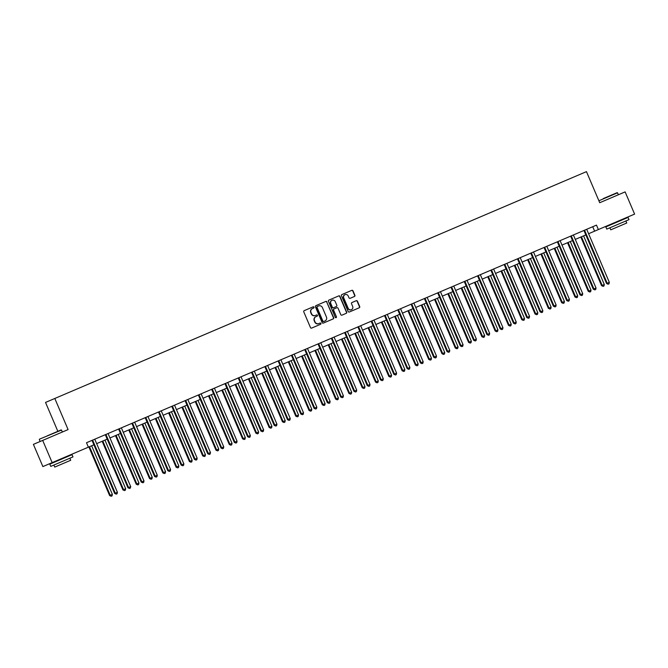 <?xml version="1.0" encoding="UTF-8"?>
<svg xmlns="http://www.w3.org/2000/svg" width="668" height="668" viewBox="0 0 668 668"><rect width="100%" height="100%" fill="white"/><g stroke="black" fill="none" stroke-linecap="round" stroke-linejoin="round"><path stroke-width="1" d="M313.968 307.205A0.66 0.635 67 0 0 313.125 306.837L304.232 310.637A0.952 0.91 67 0 0 303.773 311.864L310.47 327.562A0.952 0.91 67 0 0 311.672 328.08L320.565 324.281A0.66 0.635 67 0 0 320.89 323.421A0.66 0.635 67 0 0 320.039 323.061L318.895 323.554A3.031 2.914 67 0 0 318.895 323.554A3.031 2.914 67 0 1 315.029 321.901L314.469 320.598A3.031 2.914 67 0 1 315.956 316.665L317.1 316.173A0.66 0.635 67 0 0 317.425 315.313A0.66 0.635 67 0 0 316.582 314.954L315.43 315.446A3.031 2.914 67 0 1 311.564 313.793L311.004 312.482A3.031 2.914 67 0 1 312.49 308.549L313.643 308.065A0.66 0.635 67 0 0 313.968 307.205M315.179 315.555L315.179 315.546A3.031 2.914 67 0 0 315.179 315.546A3.031 2.914 67 0 1 311.313 313.902L310.754 312.591A3.031 2.914 67 0 1 312.24 308.658L313.392 308.165A0.66 0.635 67 0 0 313.718 307.305A0.66 0.635 67 0 0 312.9 306.938M311.672 328.08L311.672 328.071A0.952 0.91 67 0 0 311.672 328.071L320.314 324.389A0.66 0.635 67 0 0 320.64 323.529A0.66 0.635 67 0 0 319.813 323.162M318.636 323.663L318.644 323.663A3.031 2.914 67 0 0 318.644 323.663A3.031 2.914 67 0 1 314.77 322.009L314.219 320.698A3.031 2.914 67 0 1 315.705 316.766L316.849 316.281A0.66 0.635 67 0 0 317.175 315.421A0.66 0.635 67 0 0 316.356 315.046M354.416 296.492A0.952 0.91 67 0 0 354.883 295.256L353.005 290.856A0.952 0.91 67 0 0 351.794 290.338L341.924 294.555A0.952 0.91 67 0 0 341.457 295.782L348.153 311.48A0.952 0.91 67 0 0 349.364 311.998L359.234 307.781A0.952 0.91 67 0 0 359.701 306.554L357.43 301.235A0.952 0.91 67 0 0 356.219 300.717L351.994 302.52A0.952 0.91 67 0 0 351.527 303.748L352.654 306.387A2.538 2.43 67 0 1 351.41 309.676A2.538 2.43 67 0 1 348.178 308.299L343.769 297.961A2.538 2.43 67 0 1 345.022 294.671A2.538 2.43 67 0 1 348.245 296.058L348.98 297.778A0.952 0.91 67 0 0 350.191 298.295L354.165 296.592A0.952 0.91 67 0 0 354.633 295.365L352.754 290.964A0.952 0.91 67 0 0 351.568 290.438M625.123 191.891L599.722 202.721L625.123 191.891L634.6 214.102L598.378 229.558L596.482 225.116L86.489 442.734L88.385 447.176L93.904 444.813M599.73 202.73L586.462 171.634L45.533 402.428L586.462 171.634M68.086 429.582L33.4 444.362L68.086 429.582L54.818 398.487M42.685 440.421L52.162 462.632L88.385 447.176M326.986 301.961A0.952 0.91 67 0 0 325.775 301.443L315.906 305.652A0.952 0.91 67 0 0 315.438 306.879L322.135 322.577A0.952 0.91 67 0 0 323.345 323.095L333.215 318.886A0.952 0.91 67 0 0 333.683 317.651L326.736 302.061A0.952 0.91 67 0 0 325.55 301.535M328.915 300.099L338.785 295.891A0.952 0.91 67 0 1 339.995 296.408L346.692 312.106A0.952 0.91 67 0 1 346.224 313.334L341.999 315.137A0.952 0.91 67 0 1 340.789 314.62L338.075 308.257A0.952 0.91 67 0 0 336.864 307.739L334.067 308.933A0.952 0.91 67 0 0 333.599 310.161L336.43 316.791A0.66 0.635 67 0 1 336.104 317.651A0.66 0.635 67 0 1 335.252 317.292L328.447 301.335A0.952 0.91 67 0 1 328.915 300.099M562.615 181.805L87.792 384.417M562.615 181.796L87.792 384.409M33.4 444.362L42.877 466.581L52.162 462.632M57.849 431.311L45.533 402.428M588.591 233.725L598.378 229.558M96.66 443.635L107.197 439.143M109.953 437.966L120.49 433.465M123.254 432.288L133.792 427.796M136.548 426.618L147.085 422.118M149.841 420.949L160.378 416.448M163.134 415.271L173.672 410.778M176.435 409.601L186.973 405.1M189.729 403.923L200.266 399.431M203.022 398.253L213.56 393.753M216.323 392.575L226.853 388.083M229.617 386.906L240.154 382.405M242.91 381.236L253.448 376.735M256.203 375.558L266.741 371.066M269.505 369.888L280.042 365.388M282.798 364.21L293.336 359.718M296.091 358.541L306.629 354.04M309.384 352.863L319.922 348.37M322.686 347.193L333.223 342.692M335.979 341.523L346.517 337.023M349.272 335.845L359.81 331.353M362.565 330.176L373.103 325.675M375.867 324.498L386.405 320.005M389.16 318.828L399.698 314.327M402.453 313.15L412.991 308.658M415.746 307.48L426.284 302.98M429.048 301.811L439.586 297.31M442.341 296.133L452.879 291.64M455.634 290.463L466.172 285.962M468.928 284.785L479.465 280.293M482.229 279.115L492.767 274.615M495.522 273.437L506.06 268.945M508.816 267.768L519.353 263.276M522.109 262.098L532.646 257.597M535.41 256.42L545.948 251.928M548.704 250.75L559.241 246.25M561.997 245.072L572.534 240.58M575.29 239.403L585.828 234.902M592.725 226.719L594.612 231.161M323.32 323.103L332.965 318.987A0.952 0.91 67 0 0 333.432 317.759L326.736 302.061M317.35 306.478A0.66 0.635 67 0 0 317.024 307.338L322.894 321.124A0.66 0.635 67 0 0 323.746 321.483L324.957 320.966A3.031 2.914 67 0 0 326.443 317.033L322.427 307.614A3.031 2.914 67 0 0 318.561 305.961L317.091 306.587A0.66 0.635 67 0 0 316.774 307.447L317.024 307.338M323.496 321.592L323.496 321.592A0.66 0.635 67 0 1 322.644 321.224L316.774 307.447M318.319 306.069A3.031 2.914 67 0 0 318.31 306.069L317.091 306.587M341.974 315.146L345.974 313.442A0.952 0.91 67 0 0 346.441 312.206L339.745 296.517A0.952 0.91 67 0 0 338.559 295.982M336.622 307.848L336.622 307.848A0.952 0.91 67 0 0 336.614 307.848L333.816 309.042A0.952 0.91 67 0 0 333.349 310.269L336.43 316.791M335.971 317.692A0.66 0.635 67 0 0 336.179 316.899M335.261 301.652A2.538 2.43 67 0 0 332.029 300.266A2.538 2.43 67 0 0 330.785 303.556L332.338 307.196A0.952 0.91 67 0 0 333.541 307.714L336.346 306.52A0.952 0.91 67 0 0 336.814 305.293L335.261 301.652M331.904 300.324A2.538 2.43 67 0 0 330.535 303.664L330.785 303.556M333.29 307.823L333.29 307.823A0.952 0.91 67 0 1 332.088 307.305L330.535 303.664M350.166 298.304L354.165 296.592M344.897 294.73A2.538 2.43 67 0 0 343.519 298.07L343.769 297.961M351.284 309.727A2.538 2.43 67 0 1 347.928 308.407L343.519 298.07M349.331 312.006L358.983 307.89A0.952 0.91 67 0 0 359.442 306.662L357.18 301.343A0.952 0.91 67 0 0 355.994 300.817M88.886 446.959L109.619 495.564L112.383 494.387L91.641 445.781M89.512 446.692L110.245 495.297L111.189 496.257L109.619 495.564M112.383 494.387L112.04 495.898L111.189 496.257M92.835 440.571L92.209 440.838L114.645 493.435L115.272 493.168L92.835 440.571A0.969 0.927 67 0 0 92.635 440.262L92.526 440.162M117.401 492.258L117.067 493.769L116.215 494.128L115.272 493.168L117.401 492.258L94.965 439.661A0.969 0.927 67 0 1 94.881 439.302L94.881 439.152M116.215 494.128L114.645 493.435M47.244 435.837L61.147 429.916L47.244 435.837M62.358 432.021L61.523 430.067L39.47 439.16M48.772 435.185L55.728 432.221L48.772 435.185M54.876 461.989L72.027 454.674L72.971 456.895L50.76 466.373L49.808 464.151L54.876 461.989L54.692 461.555M72.027 454.674L49.808 464.151M69.864 458.231L70.733 460.269L54.743 467.091L53.874 465.045M603.262 198.58L617.165 192.66L603.262 198.58M618.376 194.764L617.541 192.81L598.895 200.767M604.79 197.928L611.746 194.964L604.79 197.928M610.894 224.732L628.045 217.417L628.989 219.638L606.778 229.116L605.826 226.895L610.894 224.732L610.711 224.298M628.045 217.417L605.826 226.895M625.883 220.974L626.751 223.012L610.761 229.834L609.884 227.788M102.179 441.281L122.912 489.894L123.547 489.627L125.676 488.717L104.943 440.103M102.805 441.014L123.547 489.627L124.49 490.588L122.912 489.894M125.676 488.717L125.342 490.22L124.49 490.588M115.481 435.611L136.214 484.216L136.84 483.949L138.969 483.039L118.236 434.434M116.107 435.344L136.84 483.949L137.783 484.918L136.214 484.216M138.969 483.039L138.635 484.55L137.783 484.918M106.128 434.893L105.502 435.16L127.939 487.757L128.565 487.498L106.128 434.893A0.969 0.927 67 0 0 105.928 434.592L105.82 434.484M130.694 486.588L130.36 488.091L129.508 488.458L128.565 487.498L130.694 486.588L108.258 433.991A0.969 0.927 67 0 1 108.183 433.632L108.174 433.482M129.508 488.458L127.939 487.757M119.422 429.223L118.795 429.491L141.232 482.087L141.858 481.82L119.422 429.223A0.969 0.927 67 0 0 119.221 428.914L119.121 428.814M143.987 480.91L143.653 482.421L142.802 482.78L141.858 481.82L143.987 480.91L121.559 428.313A0.969 0.927 67 0 1 121.476 427.954L121.467 427.812M142.802 482.78L141.232 482.087M128.774 429.933L149.507 478.547L150.133 478.28L152.262 477.37L131.529 428.756M129.4 429.666L150.133 478.28L151.077 479.24L149.507 478.547M152.262 477.37L151.928 478.881L151.077 479.24M142.067 424.264L162.8 472.869L165.564 471.7L144.822 423.086M142.693 423.996L163.426 472.602L164.37 473.57L162.8 472.869M165.564 471.7L165.221 473.203L164.37 473.57M155.36 418.585L176.101 467.199L178.857 466.022L158.124 417.408M155.995 418.318L176.728 466.932L177.671 467.892L176.101 467.199M178.857 466.022L178.523 467.533L177.671 467.892M132.723 423.554L132.089 423.821L154.525 476.418L155.151 476.15L132.723 423.554A0.969 0.927 67 0 0 132.514 423.245L132.414 423.136M157.289 475.24L156.955 476.743L156.095 477.111L155.151 476.15L157.289 475.24L134.852 422.644A0.969 0.927 67 0 1 134.769 422.285L134.769 422.134M132.089 423.821A0.969 0.927 67 0 0 131.888 423.512L131.788 423.403M156.095 477.111L154.525 476.418M146.016 417.876L145.39 418.143L167.827 470.74L168.453 470.472L146.016 417.876A0.969 0.927 67 0 0 145.816 417.575L145.707 417.467M170.582 469.562L170.248 471.074L169.396 471.433L168.453 470.472L170.582 469.562L148.146 416.966A0.969 0.927 67 0 1 148.071 416.607L148.062 416.465M169.396 471.433L167.827 470.74M159.31 412.206L158.683 412.473L181.12 465.07L181.746 464.803L159.31 412.206A0.969 0.927 67 0 0 159.109 411.897L159.001 411.789M183.875 463.893L183.541 465.396L182.69 465.763L181.746 464.803L183.875 463.893L161.439 411.296A0.969 0.927 67 0 1 161.364 410.937L161.355 410.787M158.683 412.473A0.969 0.927 67 0 0 158.483 412.164L158.374 412.056M182.69 465.763L181.12 465.07M172.603 406.528L171.977 406.795L194.413 459.392L195.039 459.125L172.603 406.528A0.969 0.927 67 0 0 172.402 406.227L172.302 406.119M197.169 458.215L196.835 459.726L195.983 460.093L195.039 459.125L197.169 458.215L174.74 405.618A0.969 0.927 67 0 1 174.657 405.267L174.649 405.117M195.983 460.093L194.413 459.392M185.904 400.858L185.278 401.126L207.706 453.722L208.332 453.455L185.904 400.858A0.969 0.927 67 0 0 185.696 400.549L185.595 400.449M210.47 452.545L210.136 454.056L209.276 454.415L208.332 453.455L210.47 452.545L188.034 399.948A0.969 0.927 67 0 1 187.95 399.589L187.95 399.439M209.276 454.415L207.706 453.722M199.198 395.18L198.571 395.448L221.008 448.044L221.634 447.785L199.198 395.18A0.969 0.927 67 0 0 198.997 394.88L198.889 394.771M223.763 446.875L223.429 448.378L222.578 448.746L221.634 447.785L223.763 446.875L201.327 394.279A0.969 0.927 67 0 1 201.252 393.92L201.243 393.769M222.578 448.746L221.008 448.044M212.491 389.511L211.865 389.778L234.301 442.375L234.927 442.107L212.491 389.511A0.969 0.927 67 0 0 212.29 389.202L212.19 389.102M237.056 441.197L236.722 442.709L235.871 443.068L234.927 442.107L237.056 441.197L214.62 388.601A0.969 0.927 67 0 1 214.545 388.242L214.537 388.1M235.871 443.068L234.301 442.375M225.784 383.841L225.158 384.108L247.594 436.705L248.22 436.438L225.784 383.841A0.969 0.927 67 0 0 225.584 383.532L225.483 383.424M250.35 435.528L250.016 437.031L249.164 437.398L248.22 436.438L250.35 435.528L227.922 382.931A0.969 0.927 67 0 1 227.838 382.572L227.83 382.422M225.158 384.108A0.969 0.927 67 0 0 224.957 383.799L224.857 383.691M249.164 437.398L247.594 436.705M239.086 378.163L238.459 378.43L260.887 431.027L261.514 430.76L239.086 378.163A0.969 0.927 67 0 0 238.877 377.863L238.777 377.754M263.651 429.85L263.317 431.361L262.457 431.72L261.514 430.76L263.651 429.85L241.215 377.253A0.969 0.927 67 0 1 241.131 376.894L241.131 376.752M262.457 431.72L260.887 431.027M252.379 372.493L251.752 372.761L274.189 425.357L274.815 425.09L252.379 372.493A0.969 0.927 67 0 0 252.178 372.185L252.07 372.076M276.944 424.18L276.61 425.683L275.759 426.05L274.815 425.09L276.944 424.18L254.508 371.583A0.969 0.927 67 0 1 254.433 371.224L254.424 371.074M251.752 372.761A0.969 0.927 67 0 0 251.544 372.452L251.444 372.343M275.759 426.05L274.189 425.357M265.672 366.815L265.046 367.083L287.482 419.679L288.108 419.412L265.672 366.815A0.969 0.927 67 0 0 265.472 366.515L265.371 366.406M290.238 418.502L289.904 420.013L289.052 420.381L288.108 419.412L290.238 418.502L267.801 365.905A0.969 0.927 67 0 1 267.726 365.555L267.718 365.404M289.052 420.381L287.482 419.679M278.965 361.146L278.339 361.413L300.775 414.01L301.402 413.743L278.965 361.146A0.969 0.927 67 0 0 278.765 360.837L278.665 360.737M303.531 412.832L303.197 414.344L302.345 414.703L301.402 413.743L303.531 412.832L281.103 360.236A0.969 0.927 67 0 1 281.019 359.877L281.011 359.726M302.345 414.703L300.775 414.01M292.267 355.468L291.64 355.735L314.069 408.332L314.695 408.073L292.267 355.468A0.969 0.927 67 0 0 292.058 355.167L291.958 355.059M316.832 407.163L316.498 408.666L315.647 409.033L314.695 408.073L316.832 407.163L294.396 354.566A0.969 0.927 67 0 1 294.312 354.207L294.312 354.057M315.647 409.033L314.069 408.332M305.56 349.798L304.934 350.065L327.37 402.662L327.996 402.395L305.56 349.798A0.969 0.927 67 0 0 305.359 349.489L305.251 349.389M330.126 401.485L329.792 402.996L328.94 403.355L327.996 402.395L330.126 401.485L307.689 348.888A0.969 0.927 67 0 1 307.614 348.529L307.606 348.387M328.94 403.355L327.37 402.662M318.853 344.129L318.227 344.396L340.663 396.992L341.29 396.725L318.853 344.129A0.969 0.927 67 0 0 318.653 343.82L318.553 343.711M343.419 395.815L343.085 397.318L342.233 397.685L341.29 396.725L343.419 395.815L320.982 343.218A0.969 0.927 67 0 1 320.907 342.859L320.899 342.709M318.227 344.396A0.969 0.927 67 0 0 318.026 344.087L317.926 343.978M342.233 397.685L340.663 396.992M332.146 338.451L331.52 338.718L353.956 391.314L354.583 391.047L332.146 338.451A0.969 0.927 67 0 0 331.946 338.15L331.846 338.041M356.712 390.137L356.378 391.648L355.526 392.007L354.583 391.047L356.712 390.137L334.284 337.54A0.969 0.927 67 0 1 334.2 337.181L334.192 337.039M355.526 392.007L353.956 391.314M345.448 332.781L344.822 333.048L367.25 385.645L367.884 385.378L345.448 332.781A0.969 0.927 67 0 0 345.239 332.472L345.139 332.363M370.014 384.467L369.68 385.97L368.828 386.338L367.884 385.378L370.014 384.467L347.577 331.871A0.969 0.927 67 0 1 347.494 331.512L347.494 331.361M344.822 333.048A0.969 0.927 67 0 0 344.613 332.739L344.513 332.631M368.828 386.338L367.25 385.645M358.741 327.103L358.115 327.37L380.551 379.967L381.178 379.7L358.741 327.103A0.969 0.927 67 0 0 358.541 326.802L358.432 326.694M383.307 378.798L382.973 380.301L382.121 380.668L381.178 379.7L383.307 378.798L360.87 326.193A0.969 0.927 67 0 1 360.795 325.842L360.787 325.692M382.121 380.668L380.551 379.967M372.034 321.433L371.408 321.7L393.844 374.297L394.471 374.03L372.034 321.433A0.969 0.927 67 0 0 371.834 321.124L371.734 321.024M396.6 373.12L396.266 374.631L395.414 374.99L394.471 374.03L396.6 373.12L374.163 320.523A0.969 0.927 67 0 1 374.088 320.164L374.08 320.014M395.414 374.99L393.844 374.297M168.662 412.916L189.395 461.53L190.021 461.262L192.15 460.352L171.417 411.738M169.288 412.649L190.021 461.262L190.964 462.223L189.395 461.53M192.15 460.352L191.816 461.855L190.964 462.223M181.955 407.246L202.688 455.852L203.314 455.584L205.443 454.674L184.71 406.069M182.581 406.979L203.314 455.584L204.258 456.545L202.688 455.852M205.443 454.674L205.109 456.186L204.258 456.545M195.248 401.568L215.981 450.182L218.745 449.005L198.004 400.391M195.874 401.301L216.607 449.915L217.551 450.875L215.981 450.182M218.745 449.005L218.411 450.508L217.551 450.875M208.541 395.899L229.283 444.504L232.038 443.327L211.305 394.721M209.176 395.631L229.909 444.237L230.852 445.205L229.283 444.504M232.038 443.327L231.704 444.838L230.852 445.205M221.843 390.221L242.576 438.834L243.202 438.567L245.331 437.657L224.598 389.043M222.469 389.953L243.202 438.567L244.146 439.527L242.576 438.834M245.331 437.657L244.997 439.168L244.146 439.527M235.136 384.551L255.869 433.156L256.495 432.897L258.625 431.987L237.891 383.374M235.762 384.284L256.495 432.897L257.439 433.858L255.869 433.156M258.625 431.987L258.291 433.49L257.439 433.858M248.429 378.873L269.162 427.487L271.926 426.309L251.185 377.696M249.055 378.606L269.788 427.219L270.732 428.18L269.162 427.487M271.926 426.309L271.592 427.821L270.732 428.18M261.722 373.203L282.464 421.817L285.219 420.64L264.486 372.026M262.357 372.936L283.09 421.55L284.034 422.51L282.464 421.817M285.219 420.64L284.885 422.143L284.034 422.51M275.024 367.534L295.757 416.139L296.383 415.872L298.512 414.962L277.779 366.356M275.65 367.266L296.383 415.872L297.327 416.832L295.757 416.139M298.512 414.962L298.178 416.473L297.327 416.832M288.317 361.856L309.05 410.469L309.676 410.202L311.806 409.292L291.073 360.678M288.943 361.588L309.676 410.202L310.62 411.162L309.05 410.469M311.806 409.292L311.472 410.795L310.62 411.162M301.61 356.186L322.343 404.791L325.107 403.614L304.366 355.009M302.237 355.919L322.97 404.524L323.913 405.493L322.343 404.791M325.107 403.614L324.773 405.125L323.913 405.493M314.904 350.508L335.645 399.122L338.4 397.944L317.667 349.331M315.538 350.241L336.271 398.854L337.215 399.815L335.645 399.122M338.4 397.944L338.066 399.456L337.215 399.815M328.205 344.838L348.938 393.444L349.564 393.185L351.694 392.275L330.961 343.661M328.831 344.571L349.564 393.185L350.508 394.145L348.938 393.444M351.694 392.275L351.36 393.778L350.508 394.145M341.498 339.16L362.231 387.774L362.858 387.507L364.987 386.597L344.254 337.983M342.125 338.893L362.858 387.507L363.801 388.467L362.231 387.774M364.987 386.597L364.653 388.108L363.801 388.467M354.791 333.491L375.525 382.104L376.159 381.837L378.288 380.927L357.555 332.313M355.418 333.223L376.159 381.837L377.103 382.797L375.525 382.104M378.288 380.927L377.954 382.43L377.103 382.797M368.085 327.821L388.826 376.426L391.582 375.249L370.849 326.644M368.719 327.554L389.452 376.159L390.396 377.119L388.826 376.426M391.582 375.249L391.248 376.76L390.396 377.119M381.386 322.143L402.119 370.757L402.746 370.489L404.875 369.579L384.142 320.966M382.012 321.876L402.746 370.489L403.689 371.45L402.119 370.757M404.875 369.579L404.541 371.082L403.689 371.45M394.679 316.473L415.412 365.079L416.039 364.811L418.168 363.901L397.435 315.296M395.306 316.206L416.039 364.811L416.982 365.78L415.412 365.079M418.168 363.901L417.834 365.413L416.982 365.78M407.973 310.795L428.706 359.409L429.34 359.142L431.47 358.232L410.736 309.618M408.599 310.528L429.34 359.142L430.284 360.102L428.706 359.409M431.47 358.232L431.136 359.743L430.284 360.102M421.274 305.126L442.007 353.731L442.634 353.472L444.763 352.562L424.03 303.948M421.9 304.858L442.634 353.472L443.577 354.432L442.007 353.731M444.763 352.562L444.429 354.065L443.577 354.432M434.567 299.448L455.3 348.061L458.056 346.884L437.323 298.279M435.194 299.18L455.927 347.794L456.87 348.754L455.3 348.061M458.056 346.884L457.722 348.395L456.87 348.754M447.861 293.778L468.594 342.392L469.22 342.125L471.349 341.214L450.616 292.601M448.487 293.511L469.22 342.125L470.163 343.085L468.594 342.392M471.349 341.214L471.015 342.717L470.163 343.085M461.154 288.108L481.887 336.714L482.521 336.447L484.651 335.536L463.918 286.931M461.78 287.841L482.521 336.447L483.465 337.407L481.887 336.714M484.651 335.536L484.317 337.048L483.465 337.407M474.455 282.43L495.188 331.044L495.815 330.777L497.944 329.867L477.211 281.253M475.082 282.163L495.815 330.777L496.758 331.737L495.188 331.044M497.944 329.867L497.61 331.37L496.758 331.737M487.749 276.761L508.482 325.366L511.237 324.197L490.504 275.583M488.375 276.494L509.108 325.099L510.051 326.067L508.482 325.366M511.237 324.197L510.903 325.7L510.051 326.067M385.336 315.755L384.701 316.022L407.138 368.619L407.764 368.36L385.336 315.755A0.969 0.927 67 0 0 385.127 315.455L385.027 315.346M409.893 367.45L409.559 368.953L408.707 369.32L407.764 368.36L409.893 367.45L387.465 314.853A0.969 0.927 67 0 1 387.382 314.494L387.373 314.344M408.707 369.32L407.138 368.619M398.629 310.086L398.003 310.353L420.431 362.949L421.065 362.682L398.629 310.086A0.969 0.927 67 0 0 398.42 309.777L398.32 309.676M423.195 361.772L422.861 363.283L422.009 363.642L421.065 362.682L423.195 361.772L400.758 309.175A0.969 0.927 67 0 1 400.675 308.816L400.675 308.674M422.009 363.642L420.431 362.949M411.922 304.416L411.296 304.683L433.732 357.28L434.359 357.013L411.922 304.416A0.969 0.927 67 0 0 411.722 304.107L411.613 303.998M436.488 356.102L436.154 357.605L435.302 357.973L434.359 357.013L436.488 356.102L414.051 303.506A0.969 0.927 67 0 1 413.976 303.147L413.968 302.996M411.296 304.683A0.969 0.927 67 0 0 411.096 304.374L410.987 304.266M435.302 357.973L433.732 357.28M425.215 298.738L424.589 299.005L447.026 351.602L447.652 351.335L425.215 298.738A0.969 0.927 67 0 0 425.015 298.437L424.915 298.329M449.781 350.424L449.447 351.936L448.595 352.295L447.652 351.335L449.781 350.424L427.345 297.828A0.969 0.927 67 0 1 427.269 297.469L427.261 297.327M448.595 352.295L447.026 351.602M438.517 293.068L437.882 293.336L460.319 345.932L460.945 345.665L438.517 293.068A0.969 0.927 67 0 0 438.308 292.759L438.208 292.651M463.074 344.755L462.74 346.266L461.889 346.625L460.945 345.665L463.074 344.755L440.646 292.158A0.969 0.927 67 0 1 440.563 291.799L440.563 291.649M461.889 346.625L460.319 345.932M451.81 287.39L451.184 287.657L473.612 340.254L474.247 339.987L451.81 287.39A0.969 0.927 67 0 0 451.601 287.09L451.501 286.981M476.376 339.085L476.042 340.588L475.19 340.956L474.247 339.987L476.376 339.085L453.939 286.48A0.969 0.927 67 0 1 453.856 286.129L453.856 285.979M475.19 340.956L473.612 340.254M465.103 281.721L464.477 281.988L486.914 334.584L487.54 334.317L465.103 281.721A0.969 0.927 67 0 0 464.903 281.412L464.794 281.311M489.669 333.407L489.335 334.918L488.483 335.278L487.54 334.317L489.669 333.407L467.233 280.81A0.969 0.927 67 0 1 467.157 280.451L467.149 280.301M488.483 335.278L486.914 334.584M478.397 276.043L477.77 276.31L500.207 328.906L500.833 328.648L478.397 276.043A0.969 0.927 67 0 0 478.196 275.742L478.096 275.634M502.962 327.738L502.628 329.24L501.777 329.608L500.833 328.648L502.962 327.738L480.526 275.141A0.969 0.927 67 0 1 480.451 274.782L480.442 274.631M501.777 329.608L500.207 328.906M491.698 270.373L491.063 270.64L513.5 323.237L514.126 322.97L491.698 270.373A0.969 0.927 67 0 0 491.489 270.064L491.389 269.964M516.255 322.059L515.921 323.571L515.07 323.93L514.126 322.97L516.255 322.059L493.827 269.463A0.969 0.927 67 0 1 493.744 269.104L493.744 268.962M515.07 323.93L513.5 323.237M501.042 271.083L521.775 319.696L522.401 319.429L524.53 318.519L503.797 269.905M501.668 270.816L522.401 319.429L523.345 320.389L521.775 319.696M524.53 318.519L524.196 320.03L523.345 320.389M504.991 264.703L504.365 264.971L526.793 317.567L527.428 317.3L504.991 264.703A0.969 0.927 67 0 0 504.783 264.394L504.682 264.286M529.557 316.39L529.223 317.893L528.371 318.26L527.428 317.3L529.557 316.39L507.121 263.793A0.969 0.927 67 0 1 507.037 263.434L507.037 263.284M504.365 264.971A0.969 0.927 67 0 0 504.156 264.662L504.056 264.553M528.371 318.26L526.793 317.567M514.335 265.413L535.068 314.018L535.703 313.76L537.832 312.849L517.099 264.236M514.961 265.146L535.703 313.76L536.646 314.72L535.068 314.018M537.832 312.849L537.498 314.352L536.646 314.72M518.284 259.025L517.658 259.293L540.095 311.889L540.721 311.622L518.284 259.025A0.969 0.927 67 0 0 518.084 258.725L517.976 258.616M542.85 310.712L542.516 312.223L541.664 312.582L540.721 311.622L542.85 310.712L520.414 258.115A0.969 0.927 67 0 1 520.339 257.756L520.33 257.614M541.664 312.582L540.095 311.889M527.636 259.735L548.37 308.349L551.125 307.171L530.392 258.566M528.263 259.468L548.996 308.082L549.939 309.042L548.37 308.349M551.125 307.171L550.791 308.683L549.939 309.042M531.578 253.356L530.951 253.623L553.388 306.22L554.014 305.952L531.578 253.356A0.969 0.927 67 0 0 531.377 253.047L531.277 252.938M556.143 305.042L555.809 306.554L554.958 306.913L554.014 305.952L556.143 305.042L533.707 252.446A0.969 0.927 67 0 1 533.632 252.086L533.623 251.936M554.958 306.913L553.388 306.22M540.93 254.065L561.663 302.679L562.289 302.412L564.418 301.502L543.685 252.888M541.556 253.798L562.289 302.412L563.233 303.372L561.663 302.679M564.418 301.502L564.084 303.005L563.233 303.372M544.879 247.678L544.245 247.945L566.681 300.542L567.307 300.274L544.879 247.678A0.969 0.927 67 0 0 544.67 247.377L544.57 247.269M569.445 299.373L569.103 300.876L568.251 301.243L567.307 300.274L569.445 299.373L547.009 246.768A0.969 0.927 67 0 1 546.925 246.417L546.925 246.267M568.251 301.243L566.681 300.542M554.223 248.396L574.956 297.001L577.72 295.824L556.978 247.218M554.849 248.129L575.582 296.734L576.526 297.694L574.956 297.001M577.72 295.824L577.377 297.335L576.526 297.694M558.172 242.008L557.546 242.275L579.974 294.872L580.609 294.605L558.172 242.008A0.969 0.927 67 0 0 557.972 241.699L557.864 241.599M582.738 293.695L582.404 295.206L581.552 295.565L580.609 294.605L582.738 293.695L560.302 241.098A0.969 0.927 67 0 1 560.218 240.739L560.218 240.589M581.552 295.565L579.974 294.872M567.516 242.718L588.249 291.331L588.884 291.064L591.013 290.154L570.28 241.54M568.142 242.451L588.884 291.064L589.827 292.025L588.249 291.331M591.013 290.154L590.679 291.657L589.827 292.025M571.466 236.33L570.839 236.597L593.276 289.194L593.902 288.935L571.466 236.33A0.969 0.927 67 0 0 571.265 236.029L571.157 235.921M596.031 288.025L595.697 289.528L594.846 289.895L593.902 288.935L596.031 288.025L573.595 235.428A0.969 0.927 67 0 1 573.52 235.069L573.511 234.919M594.846 289.895L593.276 289.194M580.818 237.048L601.551 285.654L604.306 284.484L583.573 235.871M581.444 236.781L602.177 285.386L603.12 286.355L601.551 285.654M604.306 284.484L603.972 285.988L603.12 286.355M584.759 230.66L584.133 230.928L606.569 283.524L607.195 283.257L584.759 230.66A0.969 0.927 67 0 0 584.558 230.351L584.458 230.251M609.325 282.347L608.991 283.858L608.139 284.217L607.195 283.257L609.325 282.347L586.896 229.75A0.969 0.927 67 0 1 586.813 229.391L586.805 229.249M608.139 284.217L606.569 283.524M92.635 440.262L92 440.529M105.928 434.592L105.302 434.86M119.221 428.914L118.595 429.182M132.514 423.245L131.888 423.512M145.816 417.575L145.181 417.834M159.109 411.897L158.483 412.164M172.402 406.227L171.776 406.495M185.696 400.549L185.069 400.817M198.997 394.88L198.363 395.147M212.29 389.202L211.664 389.469M225.584 383.532L224.957 383.799M238.877 377.863L238.251 378.13M252.178 372.185L251.544 372.452M265.472 366.515L264.845 366.782M278.765 360.837L278.139 361.104M292.058 355.167L291.432 355.434M305.359 349.489L304.725 349.756M318.653 343.82L318.026 344.087M331.946 338.15L331.32 338.417M345.239 332.472L344.613 332.739M358.541 326.802L357.914 327.07M371.834 321.124L371.208 321.391M385.127 315.455L384.501 315.722M398.42 309.777L397.794 310.044M411.722 304.107L411.096 304.374M425.015 298.437L424.389 298.705M438.308 292.759L437.682 293.027M451.601 287.09L450.975 287.357M464.903 281.412L464.277 281.679M478.196 275.742L477.57 276.009M491.489 270.064L490.863 270.331M504.783 264.394L504.156 264.662M518.084 258.725L517.458 258.992M531.377 253.047L530.751 253.314M544.67 247.377L544.044 247.644M557.972 241.699L557.337 241.966M571.265 236.029L570.639 236.297M584.558 230.351L583.932 230.619M40.147 441.498L39.312 439.536M66.959 456.837L66.775 456.403M622.977 219.58L622.793 219.146"/></g></svg>
